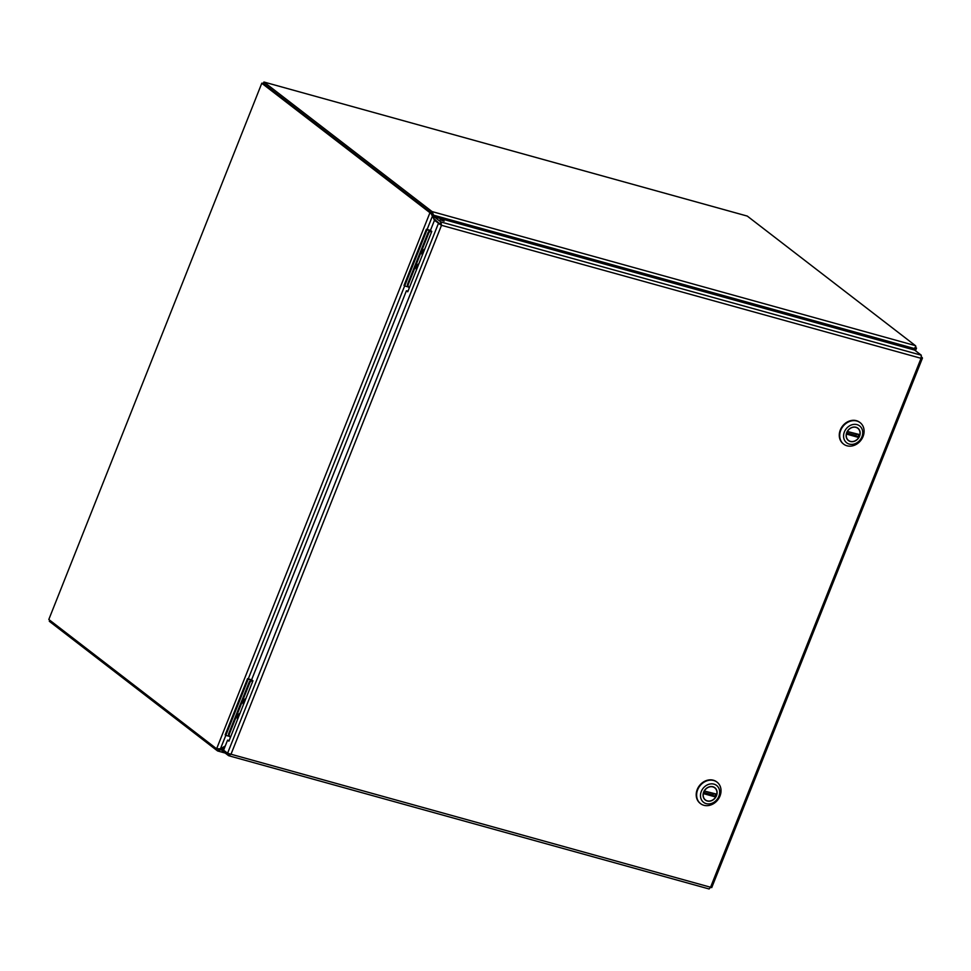 <?xml version="1.0" encoding="UTF-8"?>
<svg xmlns="http://www.w3.org/2000/svg" width="971" height="971" viewBox="0 0 971 971"><rect width="100%" height="100%" fill="white"/><g stroke="black" fill="none" stroke-linecap="round" stroke-linejoin="round"><path stroke-width="1.46" d="M433.649 218.426L431.719 214.373M427.106 229.472L432.568 215.744L430.796 213.365L431.658 213.402L431.779 215.137M218.329 749.224L220.83 749.721L218.172 750.959L217.977 749.248M263.408 83.348L261.83 83.166L48.817 619.486L216.618 748.787L220.453 748.775L225.26 745.995M434.425 220.381L433.709 218.596M915.143 347.545L916.515 348.091L914.646 349.451L914.075 348.613M912.667 349.536L913.857 348.856M914.415 350.021L914.646 349.451L913.905 349.888M915.471 350.725L916.515 348.091L915.459 347.12M262.097 83.53L430.796 213.365M431.658 213.402L263.554 83.822M48.817 619.486L261.83 83.166M225.236 753.071L217.698 750.984A2.585 1.335 -74.5 0 1 217.455 750.862L49.327 621.306L49.764 620.202M220.041 749.114L225.199 746.141M224.653 747.512L220.83 749.721L222.08 750.073M431.743 213.232L263.347 83.47L431.476 213.037L432.508 212.382A2.585 1.335 -74.5 0 0 432.059 211.581L263.93 82.025L263.347 83.47M263.93 82.025L747.282 216.084L915.41 345.64A2.585 1.335 105.5 0 1 915.847 346.441L914.269 348.504L433.552 215.174L434.255 216.909M912.534 349.499L914.269 348.504M435.481 219.956L435.785 220.708M432.508 212.382L433.552 215.174L431.974 213.814M435.166 220.538L434.692 219.349M433.976 217.589L432.763 214.567M711.391 887.421L710.566 887.239L921.054 358.311L441.502 225.308L435.943 220.745L434.45 220.332L430.444 230.382L431.779 231.401L407.747 291.773L406.424 290.754L251.623 679.749L252.946 680.768L228.925 741.152L227.59 740.12L223.597 750.17L227.578 753.241L438.431 223.403L441.502 225.308L440.907 221.971L434.268 216.849L914.646 350.082L921.285 355.204L921.054 358.311L922.244 357.595L921.515 357.025M227.59 740.12L229.144 740.582M406.424 290.754L407.978 291.215M434.45 220.332L440.713 224.702L433.612 218.511L434.268 216.849M440.094 219.774L444.148 221.157L440.094 219.774M223.973 749.236L222.565 748.847L221.91 750.51L228.549 755.632L231.013 754.236L227.578 753.241M441.502 225.308L231.013 754.236L710.566 887.239L709.109 888.975L228.853 755.766L228.913 753.739M223.755 749.77L222.565 748.847M711.731 887.628L922.45 358.117L921.43 357.364M440.251 223.633L440.907 221.971L921.285 355.204M251.732 679.834L247.52 678.668L225.175 734.841L225.83 735.35L248.188 679.178L251.805 680.173M247.52 678.668L248.188 679.178M229.253 736.297L225.83 735.35L220.453 748.775M430.505 230.418L426.366 229.265L404.009 285.45L404.664 285.947L427.022 229.775L430.444 230.722M426.366 229.265L427.022 229.775M408.281 286.955L404.664 285.947M237.944 718.467A3.933 3.289 -52.4 0 1 238.15 716.125A3.933 3.289 -52.4 0 1 239.679 714.134M243.818 703.732A3.933 3.289 -52.4 0 1 245.542 699.399M240.031 713.236A4.588 3.848 127.6 0 0 237.604 715.967A4.588 3.848 127.6 0 0 237.592 719.365M245.894 698.501A4.588 3.848 127.6 0 0 243.478 701.232A4.588 3.848 127.6 0 0 243.454 704.63M229.799 736.698A3.071 2.573 -52.4 0 1 228.816 733.36L249.11 682.346A3.071 2.573 -52.4 0 1 252.157 680.161M252.776 680.647A3.071 2.573 127.6 0 0 249.741 682.831L249.11 682.346M228.816 733.36L229.435 733.845L249.741 682.831M229.435 733.845A3.071 2.573 127.6 0 0 230.491 737.22M245.384 699.788A3.69 3.083 127.6 0 0 243.976 703.344M243.539 704.424A4.418 3.702 -52.4 0 1 245.809 698.707M239.521 714.535A3.69 3.083 127.6 0 0 238.101 718.079M237.677 719.159A4.418 3.702 -52.4 0 1 239.946 713.454M416.826 268.991A3.933 3.289 -52.4 0 1 417.032 266.637A3.933 3.289 -52.4 0 1 418.55 264.646M422.688 254.244A3.933 3.289 -52.4 0 1 424.412 249.911M418.902 263.748A4.588 3.848 127.6 0 0 416.486 266.479A4.588 3.848 127.6 0 0 416.462 269.889M424.764 249.013A4.588 3.848 127.6 0 0 422.349 251.744A4.588 3.848 127.6 0 0 422.324 255.142M408.682 287.222A3.071 2.573 -52.4 0 1 407.686 283.872L427.98 232.858A3.071 2.573 -52.4 0 1 430.833 230.673M431.464 231.159A3.071 2.573 127.6 0 0 428.612 233.343L427.98 232.858M407.686 283.872L408.305 284.357L428.612 233.343M408.305 284.357A3.071 2.573 127.6 0 0 409.361 287.732M424.254 250.3A3.69 3.083 127.6 0 0 422.846 253.856M422.409 254.936A4.418 3.702 -52.4 0 1 424.679 249.219M418.392 265.047A3.69 3.083 127.6 0 0 416.984 268.591M416.547 269.671A4.418 3.702 -52.4 0 1 418.817 263.966M716.877 782.031A13.545 11.349 127.6 0 0 716.671 781.861A13.545 11.349 127.6 0 0 699.423 785.673A13.545 11.349 127.6 0 0 700.14 803.32A13.545 11.349 127.6 0 0 700.358 803.478M703.902 805.299A13.545 11.349 -52.4 0 1 700.564 803.636A13.545 11.349 -52.4 0 1 698.61 787.833A13.545 11.349 -52.4 0 1 713.758 780.526A13.545 11.349 -52.4 0 1 717.096 782.189A13.545 11.349 -52.4 0 1 719.038 797.992A13.545 11.349 -52.4 0 1 703.902 805.299M713.952 784.143A10.645 8.909 -52.4 0 1 715.748 800.857A10.645 8.909 -52.4 0 1 700.54 796.633A10.645 8.909 -52.4 0 1 713.952 784.143M707.252 801.002A7.78 6.518 127.6 0 0 715.955 796.803A7.78 6.518 127.6 0 0 714.838 787.712A7.78 6.518 127.6 0 0 704.91 789.896A7.78 6.518 127.6 0 0 705.334 800.043A7.78 6.518 127.6 0 0 707.252 801.002M704.109 790.964L716.816 794.181A7.647 6.396 127.6 0 0 714.741 787.833A7.647 6.396 127.6 0 0 704.473 790.758M714.838 795.856L715.688 797.009L703.344 793.586A7.647 6.396 127.6 0 0 705.419 799.934A7.647 6.396 127.6 0 0 715.688 797.009M713.066 795.055L703.902 792.518M859.954 422.506A13.545 11.349 127.6 0 0 859.748 422.349A13.545 11.349 127.6 0 0 842.488 426.148A13.545 11.349 127.6 0 0 843.216 443.796A13.545 11.349 127.6 0 0 843.423 443.953M846.967 445.786A13.545 11.349 -52.4 0 1 843.629 444.123A13.545 11.349 -52.4 0 1 841.687 428.32A13.545 11.349 -52.4 0 1 856.823 421.013A13.545 11.349 -52.4 0 1 860.16 422.676A13.545 11.349 -52.4 0 1 862.114 438.479A13.545 11.349 -52.4 0 1 846.967 445.786M857.029 424.63A10.645 8.909 -52.4 0 1 858.813 441.332A10.645 8.909 -52.4 0 1 843.617 437.12A10.645 8.909 -52.4 0 1 857.029 424.63M850.317 441.489A7.78 6.518 127.6 0 0 859.019 437.29A7.78 6.518 127.6 0 0 857.903 428.199A7.78 6.518 127.6 0 0 847.986 430.384A7.78 6.518 127.6 0 0 848.399 440.531A7.78 6.518 127.6 0 0 850.317 441.489M847.173 431.44L859.881 434.656A7.647 6.396 127.6 0 0 857.818 428.308A7.647 6.396 127.6 0 0 847.537 431.233M857.903 436.343L858.765 437.496L846.421 434.061A7.647 6.396 127.6 0 0 848.484 440.421A7.647 6.396 127.6 0 0 858.765 437.496M856.131 435.542L846.967 433.005M404.64 285.923L248.26 678.875M216.618 748.787L429.898 212.831M432.059 211.581L915.41 345.64M715.724 796.536L703.332 793.101M716.598 794.436L704.193 790.989L716.562 794.412M858.789 437.023L846.396 433.588M859.675 434.923L847.258 431.476L859.638 434.899M230.091 736.977L229.472 736.491M408.973 287.489L408.342 287.003M712.641 795.686L713.697 793.635M704.461 791.074L703.757 793.222M714.607 796.232L715.324 794.824M704.424 799.169L705.419 799.934M713.758 787.068L714.741 787.833M855.718 436.173L856.762 434.11M847.525 431.549L846.821 433.709M857.684 436.719L858.388 435.311M847.489 439.657L848.484 440.421M856.823 427.543L857.818 428.308"/></g></svg>

